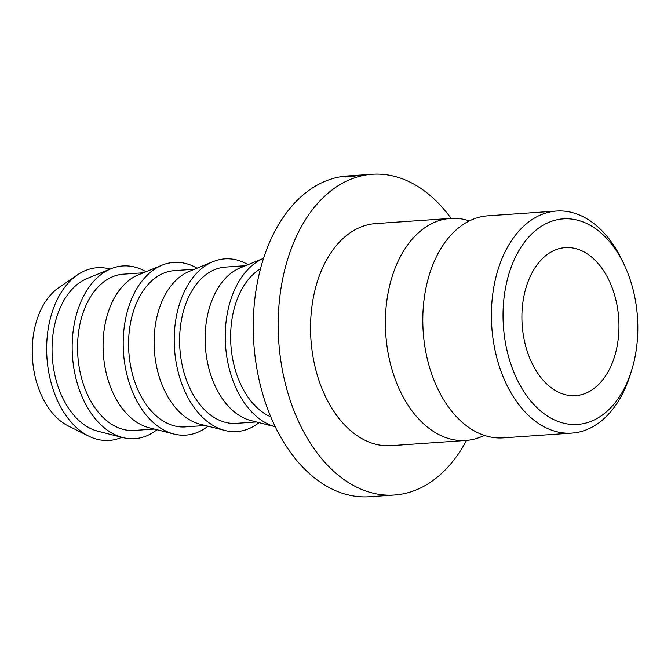 <?xml version="1.0" encoding="UTF-8"?>
<svg xmlns="http://www.w3.org/2000/svg" width="671" height="671" viewBox="0 0 671 671"><rect width="100%" height="100%" fill="white"/><g stroke="black" fill="none" stroke-linecap="round" stroke-linejoin="round"><path stroke-width="1.01" d="M556.477 211.046L487.884 215.81A111.294 72.56 86 0 0 447.18 239.497A111.294 72.56 86 0 0 423.309 306.991A111.294 72.56 86 0 0 426.748 356.477A111.294 72.56 86 0 0 503.3 437.869L571.902 433.105A111.294 72.56 -94 0 1 497.63 360.805A111.294 72.56 -94 0 1 515.781 234.733A111.294 72.56 -94 0 1 556.477 211.046A111.294 72.56 -94 0 1 622.487 261.044L624.399 265.129A103.049 67.184 86 0 0 525.603 240.772A103.049 67.184 86 0 0 520.1 385.28A103.049 67.184 86 0 0 615.257 402.508A103.049 67.184 86 0 0 631.696 370.14A103.049 67.184 86 0 0 624.399 265.129M631.696 370.14L630.363 374.46A111.294 72.56 -94 0 1 612.606 409.411A111.294 72.56 -94 0 1 571.902 433.105M602.709 379.87A74.196 48.371 86 0 0 614.804 295.819A74.196 48.371 86 0 0 565.284 247.616A74.196 48.371 86 0 0 538.15 263.409A74.196 48.371 86 0 0 526.056 347.461A74.196 48.371 86 0 0 575.567 395.655A74.196 48.371 86 0 0 602.709 379.87M88.757 436.142L68.316 425.984A74.196 48.371 -94 0 1 33.55 368.429A74.196 48.371 -94 0 1 48.48 297.421A74.196 48.371 -94 0 1 58.712 287.716L77.551 274.825A86.567 56.431 86 0 0 65.607 286.156A86.567 56.431 86 0 0 48.195 368.991A86.567 56.431 86 0 0 88.757 436.142A86.567 56.431 86 0 0 121.845 437.316M469.432 220.876A111.294 72.56 86 0 0 450.459 218.41L375.626 223.602A111.294 72.56 86 0 0 334.921 247.289A111.294 72.56 86 0 0 316.779 373.37A111.294 72.56 86 0 0 391.05 445.661L465.884 440.461A111.294 72.56 86 0 0 484.336 435.395M450.459 218.41A111.294 72.56 86 0 0 409.763 242.097A111.294 72.56 86 0 0 391.612 368.169A111.294 72.56 86 0 0 465.884 440.461M354.64 175.483A160.763 104.802 86 0 0 354.137 175.508L347.251 175.987A160.763 104.802 86 0 0 288.463 210.208A160.763 104.802 86 0 0 262.252 392.317A160.763 104.802 86 0 0 369.528 496.741L394.473 495.013A160.763 104.802 86 0 0 453.269 460.792A160.763 104.802 86 0 0 466.496 440.419M451.071 218.369A160.763 104.802 86 0 0 372.195 174.259A160.763 104.802 86 0 0 313.407 208.471A160.763 104.802 86 0 0 287.196 390.589A160.763 104.802 86 0 0 394.473 495.013M260.516 268.727A78.322 51.055 86 0 0 247.784 280.218A78.322 51.055 86 0 0 232.283 356.779A78.322 51.055 86 0 0 270.807 416.884M222.269 281.988A78.322 51.055 86 0 0 207.574 362.81A78.322 51.055 86 0 0 250.937 420.583L275.269 426.773A86.567 56.431 86 0 1 227.855 362.617A86.567 56.431 86 0 1 244.194 273.751A86.567 56.431 86 0 1 263.569 258.327L240.327 267.813A78.322 51.055 86 0 0 222.269 281.988M245.502 265.699L225.397 267.092A78.322 51.055 86 0 0 196.762 283.766A78.322 51.055 86 0 0 183.988 372.48A78.322 51.055 86 0 0 236.251 423.359L256.356 421.958M248.077 264.642A86.567 56.431 86 0 0 213.135 261.623L189.306 271.352A78.322 51.055 86 0 0 171.248 285.536A78.322 51.055 86 0 0 156.544 366.358A78.322 51.055 86 0 0 199.916 424.131L224.86 430.472A86.567 56.431 86 0 0 259.048 422.646M213.135 261.623A86.567 56.431 86 0 0 193.173 277.291A86.567 56.431 86 0 0 176.926 366.626A86.567 56.431 86 0 0 224.86 430.472M194.473 269.239L174.376 270.639A78.322 51.055 86 0 0 145.733 287.305A78.322 51.055 86 0 0 132.967 376.028A78.322 51.055 86 0 0 185.23 426.899L205.326 425.506M197.048 268.19A86.567 56.431 86 0 0 162.105 265.162L138.276 274.9A78.322 51.055 86 0 0 120.218 289.084A78.322 51.055 86 0 0 105.523 369.906A78.322 51.055 86 0 0 148.887 427.67L173.831 434.02A86.567 56.431 86 0 0 208.027 426.194M162.105 265.162A86.567 56.431 86 0 0 142.143 280.839A86.567 56.431 86 0 0 125.905 370.166A86.567 56.431 86 0 0 173.831 434.02M143.451 272.787L123.347 274.179A78.322 51.055 86 0 0 94.712 290.853A78.322 51.055 86 0 0 81.937 379.576A78.322 51.055 86 0 0 134.2 430.447L154.305 429.046M146.026 271.738A86.567 56.431 86 0 0 111.084 268.71L87.255 278.44A78.322 51.055 86 0 0 69.197 292.623A78.322 51.055 86 0 0 54.494 373.445A78.322 51.055 86 0 0 97.865 431.218L122.81 437.567A86.567 56.431 86 0 0 156.997 429.734M111.084 268.71A86.567 56.431 86 0 0 91.122 284.378A86.567 56.431 86 0 0 74.875 373.713A86.567 56.431 86 0 0 122.81 437.567M110.161 269.088A86.567 56.431 86 0 0 77.551 274.825M372.195 174.259L364.034 174.829A160.763 104.802 86 0 0 362.474 174.955L361.459 175.022A160.763 104.802 86 0 1 363.019 174.896A160.763 104.802 86 0 1 363.531 174.863M363.019 174.896L359.975 175.106A160.763 104.802 86 0 0 358.406 175.232L357.391 175.307A160.763 104.802 86 0 1 358.96 175.181A160.763 104.802 86 0 1 359.463 175.148M358.96 175.181L355.152 175.441A160.763 104.802 86 0 0 353.583 175.567L352.569 175.643A160.763 104.802 86 0 1 354.137 175.508M345.087 177.027L356.494 175.399C359.43 175.173 359.631 175.274 357.089 175.693L351.352 176.59L356.116 175.752C358.213 175.399 358.062 175.316 355.664 175.492L344.911 176.934M356.133 175.861L356.116 175.752C358.213 175.399 358.062 175.316 355.664 175.492M356.494 175.441L356.494 175.399C359.43 175.173 359.631 175.274 357.089 175.693"/></g></svg>
